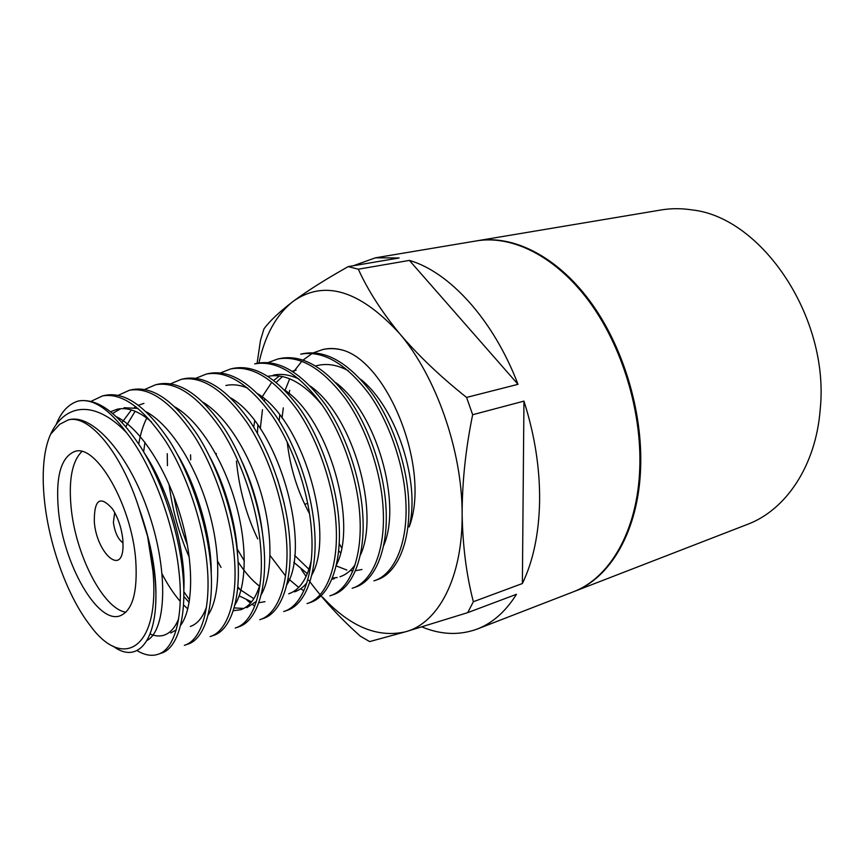 <?xml version="1.0" encoding="UTF-8"?>
<svg xmlns="http://www.w3.org/2000/svg" width="864" height="864" viewBox="0 0 864 864"><rect width="100%" height="100%" fill="white"/><g stroke="black" fill="none" stroke-linecap="round" stroke-linejoin="round"><path stroke-width="1.3" d="M573.642 591.7L747.403 524.394C785.689 510.149 815.918 465.988 820.206 409.385C829.85 317.52 761.616 217.091 691.913 209.898C681.35 208.267 671.101 208.289 661.154 209.963L477.371 240.743C512.816 234.749 556.016 255.787 589.41 300.413C622.685 345.06 642.805 410.616 640.624 467.986C638.528 530.885 610.351 578.167 573.642 591.7L573.221 591.862M308.783 580.252C323.179 599.735 340.362 618.365 360.331 636.163L369.641 641.585L405.788 631.724L467.716 612.63L516.499 594.281C505.634 611.561 492.556 623.138 477.252 629.035L572.8 592.024C609.498 578.502 637.664 531.198 639.76 468.266C641.92 410.875 621.799 345.276 588.514 300.607C555.12 255.949 511.931 234.9 476.485 240.894L375.43 257.818L399.125 257.969L348.224 266.609C325.955 279.115 307.616 290.682 293.22 301.32C279.428 311.828 269.665 321.03 263.941 328.914L260.485 340.394L257.094 363.355M353.354 265.734L375.43 257.818M358.322 269.201L409.396 260.41C449.453 271.912 493.398 319.702 518 384.329L466.582 397.418C440.5 376.715 418.144 355.396 399.503 333.482C381.499 311.483 367.772 290.056 358.322 269.201L348.224 266.609M472.651 414.731L523.951 401.123C534.708 434.851 539.935 468.126 539.622 500.947C538.985 533.52 533.239 561.049 522.374 583.535L473.353 601.722C466.42 574.992 462.672 545.702 462.132 513.864C462.186 481.788 465.685 448.74 472.651 414.731L466.582 397.418M113.098 646.132C140.702 667.17 162.238 633.809 154.235 571.331L147.625 536.447L152.96 571.288C160.142 648.745 122.98 671.198 89.899 625.147C67.662 596.527 49.313 545.929 44.572 501.53C42.854 485.816 42.757 471.571 44.269 458.795C45.457 449.086 47.585 440.867 50.663 434.138L59.638 424.321L68.224 419.915C88.7 414.18 120.733 451.462 138.64 506.995C151.394 542.754 157.097 574.636 155.747 602.651M135.734 560.196C137.776 592.186 132.527 610.74 119.977 615.87C97.373 624.283 63.256 563.49 58.45 510.462C55.436 476.701 60.912 457.024 74.876 451.429C96.044 443.513 131.792 505.213 135.734 560.196M81.842 451.559C72.133 461.257 68.548 479.801 71.096 507.19C75.395 554.332 103.162 609.098 125.906 612.198M122.85 539.784L123.023 547.106C122.094 576.353 96.53 552.744 94.306 521.813C94.111 499.295 100.202 495.029 112.579 509.004C118.13 517.806 121.554 528.066 122.85 539.784M114.728 512.59L113.389 522.331C114.826 532.429 118.044 539.298 123.044 542.938M282.02 417.982L283.327 407.862M279.18 420.93L279.752 415.012M285.001 390.506L289.678 378.842M293.436 371.984L301.838 361.26M303.091 360.05L312.131 353.484M313.459 352.793L322.92 349.488C329.476 348.138 336.247 348.397 343.246 350.276C388.865 363.722 430.942 470.329 409.126 526.997C420.595 483.462 396.911 407.905 360.58 379.21M322.92 349.488L323.924 349.283C330.026 347.998 336.463 348.332 343.246 350.276M260.291 428.684L262.472 409.644M264.395 400.799L264.827 399.168M300.694 354.164L303.502 353.581C325.793 349.661 348.451 362.675 371.477 392.612C392.018 420.854 407.009 464.465 408.661 500.807C410.918 542.279 396.965 573.836 376.618 579.938L373.928 580.856C394.243 574.765 408.143 543.186 405.853 501.66C404.179 465.264 389.167 421.589 368.626 393.304C345.6 363.301 322.952 350.255 300.704 354.164M257.44 433.458L257.861 425.174M262.44 398.585L262.764 397.451M277.96 358.96L280.832 358.355C302.864 354.488 325.393 367.751 348.408 398.131C368.95 426.784 384.102 470.945 386.003 507.676C388.53 549.58 374.954 581.332 354.91 587.326L352.166 588.254C372.168 582.282 385.7 550.508 383.13 508.55C381.208 471.776 366.023 427.54 345.481 398.833C322.466 368.399 299.959 355.104 277.96 358.96L268.078 362.578M257.612 363.247C279.385 359.446 301.763 372.956 324.767 403.79C345.298 432.864 360.623 477.598 362.772 514.706C365.602 557.064 352.426 589.01 332.705 594.875L329.886 595.836C349.564 589.982 362.696 558.014 359.834 515.603C357.653 478.44 342.306 433.631 321.764 404.503C298.771 373.615 276.404 360.072 254.675 363.863L257.612 363.247M233.852 368.248C255.323 364.511 277.549 378.292 300.521 409.59C321.041 439.085 336.55 484.412 338.969 521.921C342.09 564.732 329.335 596.873 309.96 602.608L307.076 603.59C326.408 597.866 339.109 565.715 335.945 522.839C333.493 485.276 317.963 439.884 297.443 410.324C274.471 378.972 252.277 365.159 230.839 368.885L220.525 372.892M190.696 459.821L190.555 454.82M206.42 374.026L209.498 373.378C230.666 369.716 252.72 383.767 275.659 415.53C296.158 445.478 311.839 491.411 314.539 529.33C317.984 572.605 305.683 604.93 286.664 610.535L283.716 611.539C302.681 605.956 314.928 573.599 311.45 530.258C308.707 492.296 293.004 446.288 272.506 416.286C249.566 384.458 227.545 370.375 206.42 374.026L195.88 378.259M167.454 465.653L167.238 453.676M181.397 379.296L184.561 378.626C205.394 375.041 227.254 389.372 250.15 421.632C270.616 452.034 286.492 498.582 289.483 536.911C293.263 580.673 281.437 613.192 262.807 618.646L259.783 619.682C278.359 614.239 290.131 581.699 286.308 537.883C283.273 499.489 267.376 452.866 246.91 422.41C224.024 390.085 202.187 375.71 181.397 379.296L170.629 383.778M126.079 426.805L126.49 425.174M155.758 384.696L158.998 384.016C179.474 380.506 201.128 395.129 223.97 427.896C244.404 458.773 260.464 505.948 263.768 544.709C267.894 588.946 256.576 621.659 238.356 626.962L235.267 628.02C253.422 622.739 264.676 590.004 260.507 545.692C257.159 506.887 241.078 459.626 220.644 428.684C197.813 395.863 176.191 381.197 155.758 384.696L144.752 389.459M129.47 390.236L132.797 389.534C152.885 386.111 174.323 401.036 197.089 434.322C217.48 465.685 233.734 513.518 237.362 552.701C241.866 597.445 231.077 630.353 213.3 635.483L210.125 636.574C227.848 631.454 238.561 598.525 234.014 553.716C230.342 514.48 214.067 466.56 193.687 435.132C170.921 401.782 149.515 386.824 129.47 390.236L118.228 395.312M102.514 395.906L105.926 395.194C125.615 391.856 146.804 407.095 169.495 440.921C189.821 472.792 206.28 521.294 210.254 560.92C215.125 606.172 204.919 639.263 187.607 644.231L184.356 645.332C201.604 640.397 211.734 607.284 206.809 561.967C202.792 522.277 186.311 473.688 165.985 441.752C143.305 407.873 122.148 392.591 102.524 395.906L91.033 401.35M303.88 590.706L300.661 588.762M298.652 587.412L288.101 578.513M285.552 575.899L270.043 555.487M257.742 538.92C246.294 515.052 239.188 489.1 236.434 461.063M236.228 539.795L235.537 538.218M216.292 454.853L216.238 453.416M237.146 548.478L236.855 547.884M240.937 590.501L237.805 586.84M254.783 606.064L252.688 604.66M250.506 603.083L246.996 600.242M221.044 567.4L217.652 561.254M187.445 545.108C181.462 529.686 176.947 513.421 173.891 496.314M189.281 557.269C179.248 534.87 172.519 510.602 169.074 484.466M189.594 599.972L183.827 591.7M56.106 424.721C61.052 412.031 68.386 404.136 78.127 401.047L78.343 401.004C97.61 397.764 118.541 413.327 141.134 447.703C161.406 480.092 178.06 529.276 182.39 569.365C187.672 615.136 178.07 648.41 161.255 653.195L157.918 654.329C151.47 656.381 144.515 655.128 137.03 650.57M78.365 401.004L78.343 401.004C92.869 398.25 108.961 408.823 126.619 432.734C152.042 464.875 173.75 523.001 178.848 570.434C184.194 616.27 174.658 649.566 157.918 654.329M147.625 536.447L138.64 506.995M467.716 612.63L473.353 601.722M477.252 629.035C459.475 635.548 441.018 634.846 421.87 626.908M341.604 547.83L339.174 543.51M307.735 503.399L304.711 504.274M523.951 401.123L522.374 583.535M409.396 260.41L518 384.329M258.952 362.988C265.032 335.059 276.458 314.507 293.22 301.32C324.238 279.472 359.662 290.196 399.503 333.482C436.028 376.175 462.229 450.857 462.132 513.864C462.802 577.411 438.458 622.901 405.788 631.724C377.73 638.226 350.05 626.746 322.726 597.262M305.856 576.148L301.244 569.29M309.55 513.756C297.594 491.648 290.142 467.726 287.204 441.99M288.792 394.578L289.721 390.323M126.619 432.734C93.766 398.552 64.26 404.449 50.663 434.138M68.688 419.818L69.174 419.71C93.085 413.435 129.751 455.609 149.083 514.123C168.977 573.037 165.888 630.115 147.28 640.321M116.662 416.837C140.4 428.49 166.936 469.357 180.716 516.618C194.562 563.576 193.32 608.591 180.554 625.417M176.202 629.964L170.737 632.956M112.774 413.381L120.744 408.694M124.049 407.722L137.992 408.402M146.156 411.782C169.798 424.429 195.091 463.622 208.289 508.853C221.476 553.792 220.352 597.132 208.062 615.114M181.991 623.322L181.127 622.955M125.885 426.578L135.119 411.275M174.992 406.966C198.439 420.466 222.502 458.028 235.138 501.304C247.698 544.309 246.704 585.965 234.922 604.93M189.194 602.489L183.827 596.452M143.651 451.84L144.947 442.26M203.213 402.354C226.346 416.61 249.188 452.574 261.295 493.96C273.24 535.108 272.408 575.089 261.155 594.853M256.468 601.29L246.834 607.694M243.691 608.461L234.133 607.91M230.828 397.969C278.726 425.272 311.839 545.443 286.772 584.885M253.832 598.698L237.697 587.995M208.991 544.752L207.403 541.091M192.845 488.7L192.251 484.488M225.893 385.495C232.88 384.026 240.181 384.923 247.784 388.184M257.861 393.79C304.344 422.269 335.264 534.578 311.807 575.014M306.882 582.844C303.329 587.272 299.214 590.274 294.538 591.862M244.339 561.006L236.92 548.467M213.916 465.685L213.872 464.929M284.332 389.826C329.249 419.256 358.106 524.102 336.269 565.229M273.218 375.16C281.513 373.421 290.164 374.76 299.182 379.166M310.262 386.078C353.473 416.232 380.387 514.015 360.18 555.52M355.039 564.894C350.849 570.823 345.838 574.787 340.006 576.763M337.165 577.53L332.327 578.038M308.966 569.279L294.624 555.401M276.221 382.406L282.42 376.564M292.27 371.239L296.071 370.17M335.675 382.536C377.05 413.208 402.127 504.274 383.551 545.875M361.951 569.484L355.417 570.758M352.912 570.802L350.125 570.607M346.842 570.035L336.128 565.866M315.522 365.926L318.384 365.299C327.974 363.28 337.986 365.126 348.43 370.807M144.45 453.211C169.009 489.834 186.3 551.675 183.805 590.566M178.686 618.646C175.133 627.556 170.284 633.053 164.138 635.148C159.818 636.53 155.185 636.174 150.239 634.068M110.7 411.685L117.342 409.19C127.775 406.998 139.169 411.242 151.535 421.945M177.131 453.978C197.489 487.318 211.842 538.499 211.226 573.696M206.496 607.068C202.694 617.62 197.294 624.089 190.307 626.454M122.126 422.334L131.414 409.946M134.417 407.57L135.821 406.663M138.445 405.248L143.921 403.391M209.606 456.527C225.331 485.395 236.498 525.247 237.6 555.271M187.823 608.958L183.514 604.908M180.241 601.376C173.761 593.935 167.735 584.831 162.151 574.063M150.26 546.35L149.429 543.92M141.988 516.769L141.826 516.013M138.748 443.934C140.465 433.868 143.143 425.239 146.772 418.068M242.428 462.532C253.12 486.194 259.837 510.095 262.602 534.254M260.15 583.924C255.992 598.169 249.512 606.766 240.71 609.725L233.269 610.729M182.282 558.965L180.349 554.742M162.832 491.767L162.238 486.799M277.43 478.926L284.288 503.561M264.989 601.668L258.811 602.737M256.025 602.651L255.204 602.554M251.564 601.841L239.242 595.89M210.816 561.74L210.222 560.671M184.939 469.681L184.864 468.169M311.267 560.639C307.033 579.107 299.506 590.166 288.695 593.795M259.492 586.17C251.996 580.414 244.858 572.292 238.054 561.805M267.872 376.326C285.25 373.097 303.34 382.687 322.175 405.097M334.444 578.61L331.787 579.334M307.336 573.664L293.771 562.302M253.724 427.216L254.696 420.898M262.116 396.922L271.534 382.633M273.726 380.43L279.353 376.013M340.567 552.636L338.602 550.865M233.842 368.248L230.839 368.885M69.174 419.71L68.224 419.915"/></g></svg>
